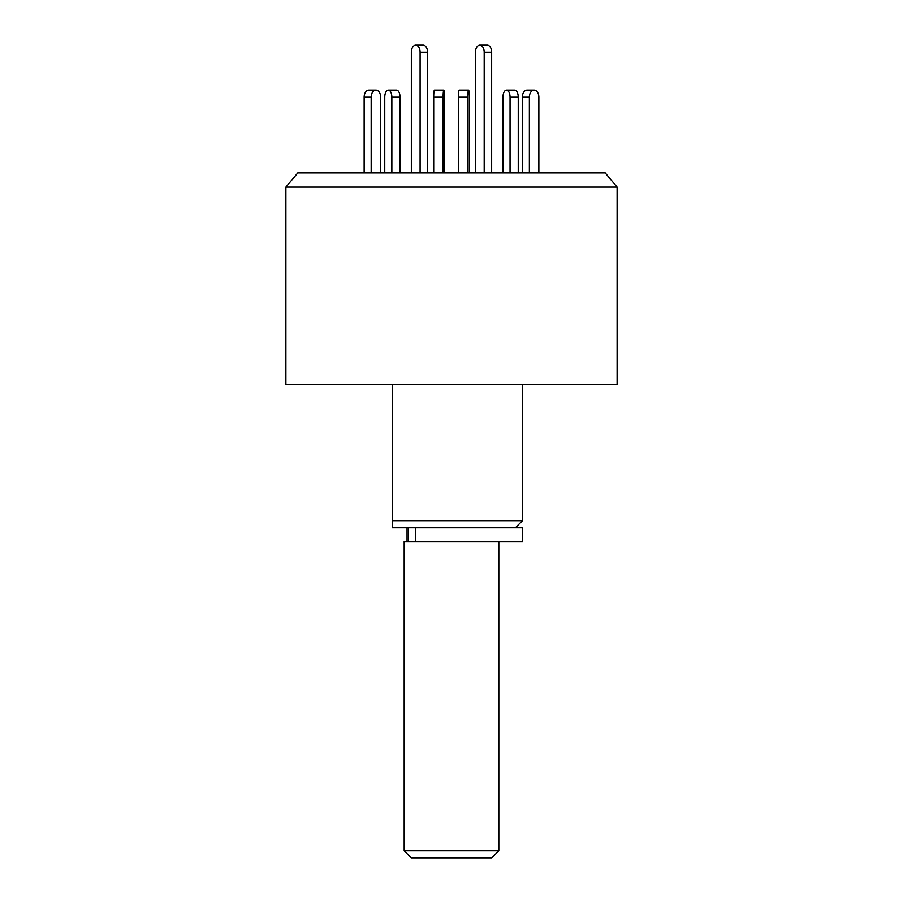 <?xml version="1.0" encoding="UTF-8"?>
<svg xmlns="http://www.w3.org/2000/svg" width="903" height="903" viewBox="0 0 903 903"><rect width="100%" height="100%" fill="white"/><g stroke="black" fill="none" stroke-linecap="round" stroke-linejoin="round"><path stroke-width="1.35" d="M392.353 384.667L392.353 520.704L522.476 520.704L522.476 384.667M285.89 384.667L617.11 384.667L617.11 187.102L285.89 187.102L285.89 384.667M617.11 187.102L605.202 172.913L297.798 172.913L285.89 187.102M392.353 527.803L392.353 520.704L392.353 527.803L522.476 527.803L522.476 541.529L404.183 541.529L404.183 850.75L498.817 850.75L498.817 541.529M411.35 172.913L411.35 52.25A7.1 4.368 90 0 1 415.73 45.15L423.18 45.15A7.1 4.368 90 0 1 427.548 52.25L427.548 172.913M415.73 45.15A7.1 4.368 90 0 1 420.098 52.25L420.098 172.913M384.757 172.913L384.757 97.197A7.1 3.544 90 0 1 388.301 90.108L396.496 90.108A7.1 3.544 90 0 1 400.052 97.197L400.052 172.913M388.301 90.108A7.1 3.544 90 0 1 391.857 97.197L391.857 172.913M491.65 172.913L491.65 52.25A7.1 4.368 -90 0 0 487.27 45.15L479.82 45.15A7.1 4.368 -90 0 0 475.452 52.25L475.452 172.913M484.189 172.913L484.189 52.25A7.1 4.368 -90 0 0 479.82 45.15M371.178 172.913L371.178 97.197A7.1 4.752 -90 0 1 375.93 90.108L368.898 90.108A7.1 4.752 -90 0 0 364.146 97.197L364.146 172.913M375.93 90.108A7.1 4.752 -90 0 1 380.671 97.197L380.671 172.913M443.113 172.913L443.113 97.197A7.1 0.745 -90 0 1 443.847 90.108L434.445 90.108A7.1 0.745 -90 0 0 433.7 97.197L433.7 172.913M443.847 90.108A7.1 0.745 -90 0 1 444.592 97.197L444.592 172.913M518.243 172.913L518.243 97.197A7.1 3.544 -90 0 0 514.699 90.108L506.504 90.108A7.1 3.544 -90 0 0 502.948 97.197L502.948 172.913M510.048 172.913L510.048 97.197A7.1 3.544 -90 0 0 506.504 90.108M529.361 97.197L522.329 97.197A7.1 4.752 90 0 1 527.07 90.108L534.102 90.108A7.1 4.752 90 0 0 529.361 97.197L529.361 172.913M538.854 172.913L538.854 97.197A7.1 4.752 90 0 0 534.102 90.108M522.329 97.197L522.329 172.913M467.822 97.197L458.408 97.197A7.1 0.745 90 0 1 459.153 90.108L468.555 90.108A7.1 0.745 90 0 0 467.822 97.197L467.822 172.913M469.3 172.913L469.3 97.197A7.1 0.745 90 0 0 468.555 90.108M458.408 97.197L458.408 172.913M498.817 850.75L491.717 857.85L411.283 857.85L404.183 850.75M415.448 527.803L415.448 541.529M427.548 52.25L420.098 52.25M400.052 97.197L391.857 97.197M484.189 52.25L491.65 52.25M371.178 97.197L364.146 97.197M443.113 97.197L433.7 97.197M518.243 97.197L510.048 97.197M515.376 527.803L522.476 520.704M407.061 527.803L407.061 541.529M408.461 527.803L408.461 541.529"/></g></svg>
